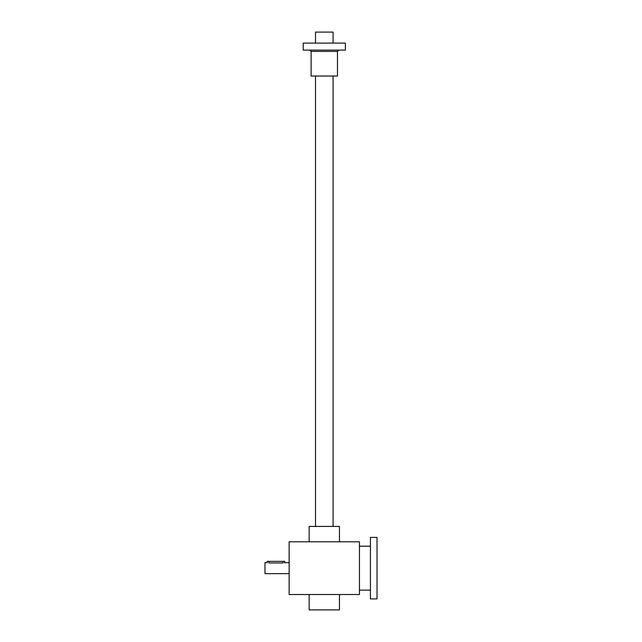 <?xml version="1.0" encoding="UTF-8"?>
<svg xmlns="http://www.w3.org/2000/svg" width="642" height="642" viewBox="0 0 642 642"><rect width="100%" height="100%" fill="white"/><g stroke="black" fill="none" stroke-linecap="round" stroke-linejoin="round"><path stroke-width="0.96" d="M289.141 541.792L289.141 594.524L359.448 594.524L359.448 541.792L289.141 541.792M309.139 594.524L309.139 609.9L339.457 609.9L339.457 594.524M309.139 541.792L309.139 526.416L339.457 526.416L339.457 541.792M267.297 562.705L267.176 561.349L284.751 561.349L284.751 562.665L284.237 562.809M289.141 573.651L264.977 573.651L264.977 562.665L267.176 562.665M282.994 561.349L282.994 562.954C285.257 562.641 285.257 562.641 282.994 562.954C285.257 562.641 285.257 562.641 282.994 562.954L268.934 562.954C266.663 562.641 266.663 562.641 268.934 562.954L268.934 561.349M333.086 43.086L333.086 32.1L315.511 32.1L315.511 43.086M345.388 50.116L303.209 50.116L303.209 43.086L345.388 43.086L345.388 50.116M311.113 51.432L337.475 51.432L337.475 76.037L311.113 76.037L311.113 51.432L309.797 50.116M377.023 537.402L377.023 598.914L370.434 598.914L370.434 537.402L377.023 537.402M284.751 562.665L289.141 562.665M333.086 526.416L333.086 76.037M315.511 526.416L315.511 76.037M337.475 51.432L338.791 50.116M370.434 546.19L359.448 546.19M370.434 590.126L359.448 590.126"/></g></svg>
